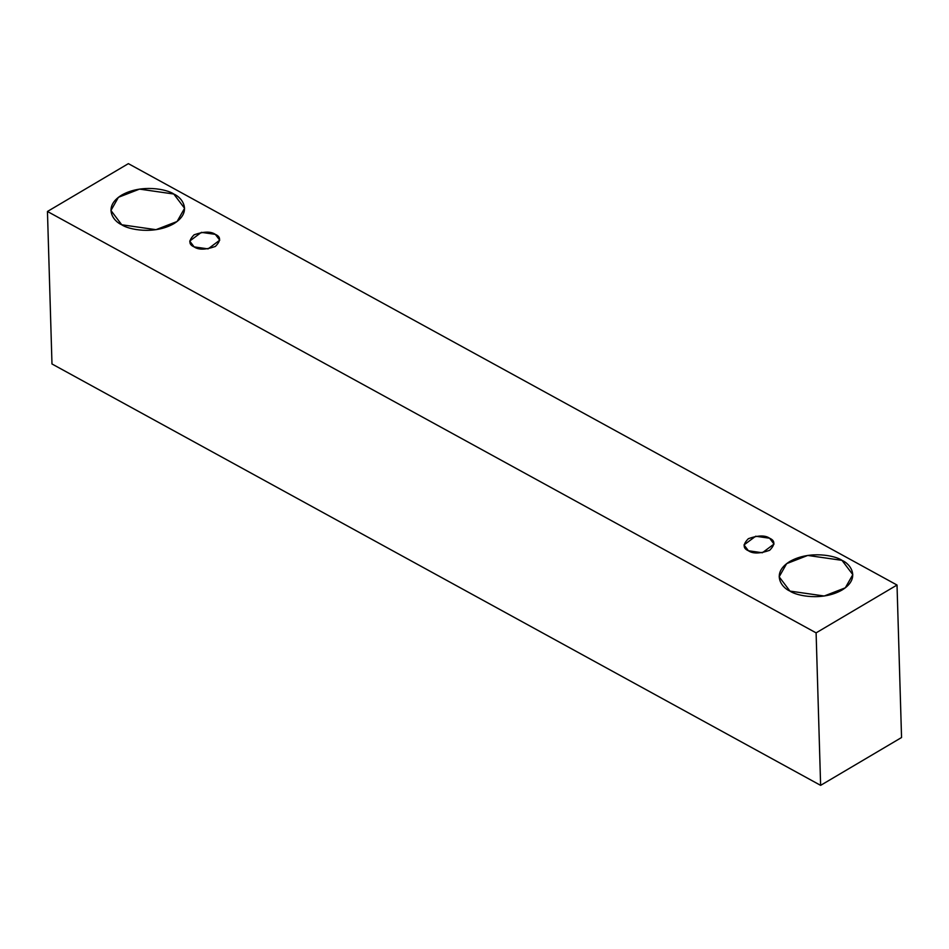 <?xml version="1.0" encoding="UTF-8"?>
<svg xmlns="http://www.w3.org/2000/svg" width="949" height="949" viewBox="0 0 949 949"><rect width="100%" height="100%" fill="white"/><g stroke="black" fill="none" stroke-linecap="round" stroke-linejoin="round"><path stroke-width="1.42" d="M128.376 163.643L897.019 585.035L901.55 737.527L897.019 585.035L816.104 632.864L47.45 211.473L128.376 163.643L47.45 211.473L51.981 363.965L47.45 211.473L816.104 632.864L820.624 785.357L816.104 632.864L897.019 585.035L128.376 163.643M51.981 363.965L820.624 785.357L901.55 737.527L820.624 785.357L51.981 363.965M121.745 224.771C113.073 221.212 102.789 206.68 121.686 195.103C141.294 183.916 167.19 189.219 173.774 194.023C182.445 197.582 192.73 212.113 173.833 223.691C154.224 234.877 128.329 229.563 121.745 224.771L155.98 229.682L177.095 221.497L184.581 208.305L173.774 194.023L139.527 189.112L118.423 197.297L110.938 210.488L121.745 224.771M789.971 591.097C781.3 587.538 771.015 573.006 789.912 561.428C809.521 550.254 835.417 555.556 841.988 560.349C850.66 563.92 860.957 578.451 842.06 590.017C822.451 601.203 796.555 595.901 789.971 591.097L824.207 596.008L845.322 587.822L852.807 574.631L841.988 560.349L807.753 555.438L786.65 563.635L779.165 576.814L789.971 591.097M748.417 550.752C742.794 548.356 742.782 544.335 748.393 538.664C758.121 535.272 765.191 535.117 769.603 538.225C775.226 540.622 775.238 544.655 769.627 550.313C759.912 553.718 752.83 553.86 748.417 550.752L762.367 552.757L774.016 544.05L769.603 538.225L755.665 536.232L744.004 544.94L748.417 550.752M194.13 246.894C188.507 244.498 188.507 240.465 194.106 234.806C203.833 231.402 210.903 231.259 215.328 234.367C220.951 236.764 220.963 240.797 215.352 246.455C205.625 249.86 198.555 250.002 194.13 246.894L208.08 248.887L219.729 240.18L215.328 234.367L201.378 232.363L189.729 241.07L194.13 246.894"/></g></svg>
